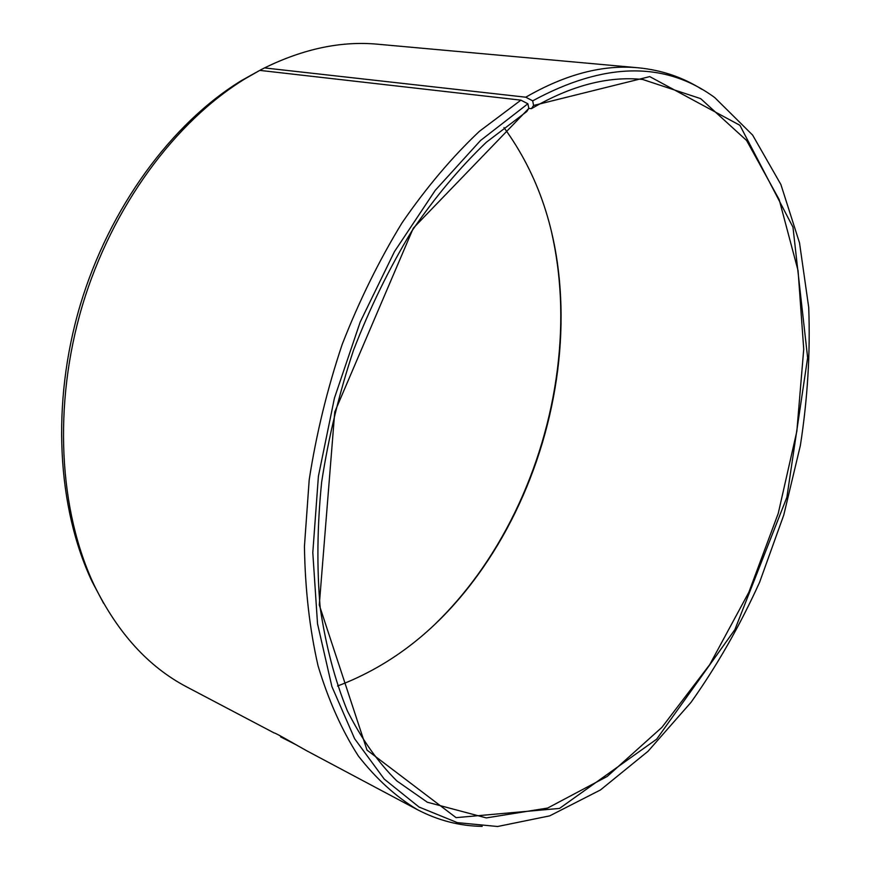 <?xml version="1.0" encoding="UTF-8"?>
<svg xmlns="http://www.w3.org/2000/svg" width="870" height="870" viewBox="0 0 870 870"><rect width="100%" height="100%" fill="white"/><g stroke="black" fill="none" stroke-linecap="round" stroke-linejoin="round"><path stroke-width="1.3" d="M532.69 100.833C604.182 62.02 664.887 60.954 714.814 97.636L752.604 135.067L780.89 184.516L799.53 242.904L808.719 307.458C810.405 352.687 807.621 398.721 800.356 445.56L783.783 514.986L759.64 582.16C740.076 625.334 717.217 665.387 691.052 702.307L648.019 751.299L600.452 789.96L549.709 815.864L497.607 826.5L457.359 822.639L419.057 807.045L384.257 779.118L354.634 738.75L331.872 686.506L317.517 623.746L312.798 552.657L318.409 476.238L334.439 398.058L360.224 321.954L394.447 251.637L435.261 190.334L480.49 140.538L527.883 103.78L528.829 108.391L531.429 108.674C570.84 85.63 607.934 75.897 642.712 79.474L700.665 98.636L746.601 140.483L779.161 199.545L798.073 270.646L803.728 349.207L796.844 431.27L778.258 513.343L748.885 592.198L709.724 664.636L661.983 727.287L607.238 776.442L547.665 808.045L486.319 817.909L427.322 802.227L396.851 780.934C378.004 762.283 361.518 738.945 347.402 710.931C334.95 680.373 325.88 646.008 320.214 607.836C316.713 567.903 317.191 525.991 321.65 482.089C328.425 437.708 339.028 393.795 353.459 350.349C369.88 307.915 389.205 268.362 411.423 231.692C434.924 197.283 459.915 167.453 486.395 142.212L526.731 111.577L528.829 108.391L413.315 228.136L334.754 411.967L319.279 604.987L367.01 750.103L456.076 817.648L559.519 808.426L656.654 739.185L734.878 629.652L786.871 497.314L807.632 357.755L792.972 227.157L739.913 125.302L649.727 76.603L533.582 105.466L532.69 100.833L525.763 97.201L264.534 67.914L260.576 69.904L260.739 70.492M531.429 108.674L533.582 105.466M527.883 103.78L520.912 100.148L479.392 131.326C452.117 157.068 426.354 187.539 402.103 222.753C379.157 260.304 359.19 300.846 342.193 344.389C327.261 388.999 316.267 434.119 309.209 479.74L304.435 546.382C305.109 589.316 309.666 629.184 318.094 665.974C328.534 700.48 341.975 730.517 358.407 756.073C376.221 778.846 395.883 796.702 417.393 809.665C438.11 820.475 459.708 826.043 482.197 826.369M701.851 89.316C682.852 77.278 661.722 70.111 638.471 67.816C603.225 64.391 565.663 74.178 525.763 97.201M520.912 100.148L259.771 70.383L241.599 80.486C171.999 122.953 109.533 207.158 80.17 305.294C51.015 403.506 57.202 508.167 92.198 581.812L103.606 603.312M261.315 69.524L260.576 69.904M259.771 70.383L245.383 78.594C175.131 121.463 111.98 206.636 82.269 305.925C52.776 405.279 59.008 511.125 94.33 585.456C117.722 632.99 148.444 666.768 186.495 686.8L274.202 732.975C274.985 732.42 298.573 746.34 306.925 750.886L417.393 809.665M638.471 67.816L377.982 44.239C341.54 40.792 303.728 48.687 264.534 67.914M435.424 623.79C450.475 609.174 464.373 593.101 477.108 575.581C534.169 497.042 565.065 393.37 560.313 296.398C559.236 274.768 556.408 253.714 551.808 233.236M337.527 686.017C392.5 665.224 439.317 628.151 477.967 574.809C534.626 496.813 565.326 393.805 560.606 297.518C557.463 231.714 538.573 175.066 503.958 127.575M296.05 744.764L280.618 736.879M92.198 581.812L94.33 585.456M241.599 80.486L245.383 78.594M560.606 297.518L560.313 296.398M477.967 574.809L477.108 575.581"/></g></svg>
